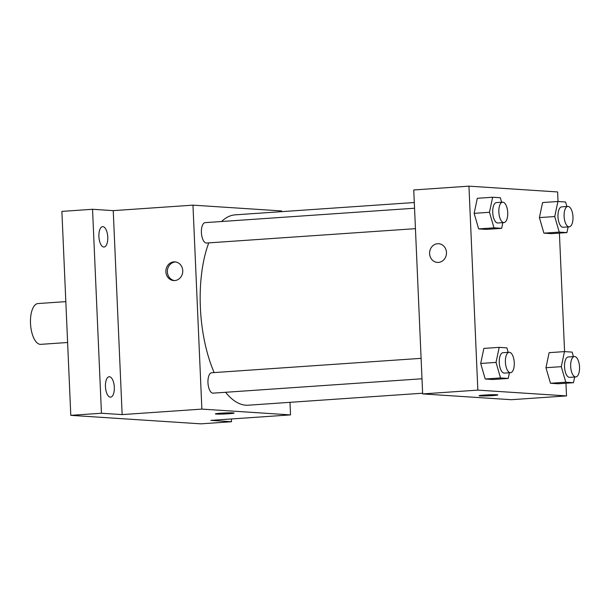 <?xml version="1.0" encoding="UTF-8"?>
<svg xmlns="http://www.w3.org/2000/svg" width="610" height="610" viewBox="0 0 610 610"><rect width="100%" height="100%" fill="white"/><g stroke="black" fill="none" stroke-linecap="round" stroke-linejoin="round"><path stroke-width="0.91" d="M65.827 301.637L37.965 303.551A20.443 8.822 86.1 0 0 30.5 323.369A20.443 8.822 86.1 0 0 40.771 344.345L67.611 342.5M231.381 418.963L231.503 421.731L200.835 423.843L70.79 415.349L61.884 211.395L92.545 209.283L113.239 210.633L122.145 414.594L101.451 413.245L70.79 415.349M231.503 421.731L210.808 420.382L290.535 414.891L201.872 409.104L122.145 414.594M220.675 413.214A9.371 0.488 -2.5 0 1 234.095 413.069A9.371 0.488 -2.5 0 1 224.762 413.969A9.371 0.488 -2.5 0 1 215.376 413.885A9.371 0.488 -2.5 0 1 220.675 413.214M110.326 397.148A10.225 4.407 -93.9 0 1 105.461 386.954A10.225 4.407 -93.9 0 1 109.182 376.751A10.225 4.407 -93.9 0 1 109.434 376.751A10.225 4.407 -93.9 0 1 114.299 386.938A10.225 4.407 -93.9 0 1 110.585 397.148A10.225 4.407 -93.9 0 1 110.326 397.148M103.776 247.035A10.225 4.407 -93.9 0 1 98.911 236.84A10.225 4.407 -93.9 0 1 102.625 226.638A10.225 4.407 -93.9 0 1 102.884 226.638A10.225 4.407 -93.9 0 1 107.749 236.833A10.225 4.407 -93.9 0 1 104.028 247.035A10.225 4.407 -93.9 0 1 103.776 247.035M101.451 413.245L92.545 209.283M201.872 409.104L192.966 205.151L113.239 210.633M192.966 205.151L281.629 210.938L281.66 211.647M208.75 242.879A95.404 41.167 86.1 0 0 200.37 307.318A95.404 41.167 86.1 0 0 214.156 372.58M225.586 392.283A95.404 41.167 86.1 0 0 248.3 405.2L422.623 393.206M414.297 202.52L235.201 214.85A95.404 41.167 86.1 0 0 221.598 221.506M289.986 402.325L290.535 414.891M421.098 358.344L211.693 372.748A10.225 4.407 86.1 0 0 207.964 382.661A10.225 4.407 86.1 0 0 213.096 393.145L421.99 378.772M415.433 228.658L206.546 243.032A10.225 4.407 -93.9 0 1 201.445 233.142A10.225 4.407 -93.9 0 1 205.143 222.642L414.541 208.231M182.748 270.634A9.371 8.441 93.7 0 1 173.705 280.562A9.371 8.441 93.7 0 1 165.897 270.665A9.371 8.441 93.7 0 1 174.925 261.865A9.371 8.441 93.7 0 1 182.748 270.634M174.452 280.577A9.371 8.441 93.7 0 1 167.392 270.764A9.371 8.441 93.7 0 1 175.672 261.949M234.095 413.069A9.371 0.488 -2.5 0 1 224.762 413.961A9.371 0.488 -2.5 0 1 215.376 413.885M565.958 383.225L566.515 395.905L511.317 399.702L422.654 393.915L413.748 189.962L468.945 186.157L557.609 191.944L558.028 201.513M566.515 395.905L477.843 390.118L422.654 393.915M484.386 395.066A9.371 0.488 -2.5 0 1 497.813 394.922A9.371 0.488 -2.5 0 1 488.473 395.821A9.371 0.488 -2.5 0 1 479.086 395.737A9.371 0.488 -2.5 0 1 484.386 395.066M551.585 233.653L543.907 233.15L539.4 217.602L542.572 202.558L539.4 217.602L543.907 233.15L551.585 233.653L566.919 232.601L559.24 232.097L554.734 216.55L557.906 201.506L565.584 202.001L566.888 206.5M492.88 379.504L485.202 379.001L480.695 363.453L483.867 348.409L480.695 363.453L485.202 379.001L492.88 379.504L508.214 378.452L500.536 377.948L496.029 362.401L499.201 347.357L506.879 347.86L508.183 352.351M559.408 233.112L564.578 351.619M477.843 390.118L468.945 186.157M558.142 383.766L550.464 383.263L545.958 367.716L549.13 352.671L545.958 367.716L550.464 383.263L558.142 383.766L573.476 382.706L565.798 382.211L561.291 366.663L564.463 351.612L572.142 352.115L573.438 356.606M486.33 229.39L478.652 228.895L474.145 213.347L477.317 198.296L474.145 213.347L478.652 228.895L486.33 229.39L501.664 228.338L493.978 227.835L489.472 212.288L492.644 197.243L500.322 197.747L501.626 202.238M446.467 252.487A9.371 8.441 93.7 0 1 437.423 262.414A9.371 8.441 93.7 0 1 429.608 252.517A9.371 8.441 93.7 0 1 438.643 243.718A9.371 8.441 93.7 0 1 446.467 252.487M437.423 262.414A9.371 8.441 93.7 0 1 429.615 252.517A9.371 8.441 93.7 0 1 438.643 243.718M497.813 394.922A9.371 0.488 -2.5 0 1 488.473 395.814A9.371 0.488 -2.5 0 1 479.086 395.737M502.861 222.642L501.664 228.338M502.587 202.169L496.449 202.596A10.225 4.407 86.1 0 0 492.72 212.501A10.225 4.407 86.1 0 0 497.851 222.985L503.99 222.566A10.225 4.407 86.1 0 0 507.688 212.066A10.225 4.407 86.1 0 0 502.587 202.169A10.225 4.407 86.1 0 0 498.85 212.082A10.225 4.407 86.1 0 0 503.99 222.566M493.978 227.835L478.652 228.895M489.472 212.288L474.145 213.347M492.644 197.243L477.317 198.296M568.124 226.905L566.919 232.601M567.841 206.432L561.711 206.851A10.225 4.407 86.1 0 0 557.982 216.763A10.225 4.407 86.1 0 0 563.114 227.248L569.244 226.828A10.225 4.407 86.1 0 0 572.942 216.329A10.225 4.407 86.1 0 0 567.841 206.432A10.225 4.407 86.1 0 0 564.113 216.337A10.225 4.407 86.1 0 0 569.244 226.828M559.24 232.097L543.907 233.15M554.734 216.55L539.4 217.602M557.906 201.506L542.572 202.558M509.411 372.756L508.214 378.452M509.137 352.283L503.006 352.702A10.225 4.407 86.1 0 0 499.277 362.614A10.225 4.407 86.1 0 0 504.409 373.099L510.539 372.679A10.225 4.407 86.1 0 0 514.238 362.18A10.225 4.407 86.1 0 0 509.137 352.283A10.225 4.407 86.1 0 0 505.408 362.195A10.225 4.407 86.1 0 0 510.539 372.679M500.536 377.948L485.202 379.001M496.029 362.401L480.695 363.453M499.201 347.357L483.867 348.409M574.673 377.018L573.476 382.706M574.399 356.545L568.268 356.964A10.225 4.407 86.1 0 0 564.532 366.869A10.225 4.407 86.1 0 0 569.671 377.361L575.802 376.934A10.225 4.407 86.1 0 0 579.5 366.435A10.225 4.407 86.1 0 0 574.399 356.545A10.225 4.407 86.1 0 0 570.67 366.45A10.225 4.407 86.1 0 0 575.802 376.934M565.798 382.211L550.464 383.263M561.291 366.663L545.958 367.716M564.463 351.612L549.13 352.671"/></g></svg>
